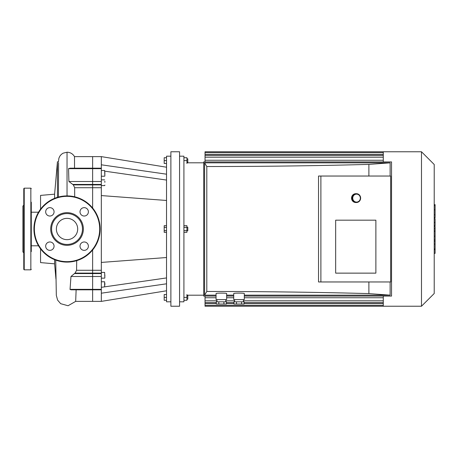 <?xml version="1.0" encoding="UTF-8"?>
<svg xmlns="http://www.w3.org/2000/svg" width="458" height="458" viewBox="0 0 458 458"><rect width="100%" height="100%" fill="white"/><g stroke="black" fill="none" stroke-linecap="round" stroke-linejoin="round"><path stroke-width="0.69" d="M31.287 251.625L31.287 202.184M23.782 247.434L23.782 210.566M23.782 205.167L22.9 206.048L22.9 251.952L23.782 252.833M23.782 269.384L23.782 188.616L24.222 188.175L24.222 269.825L23.782 269.384M31.287 269.384L30.846 269.825L24.222 269.825M31.287 210.566L31.287 212.209L38.506 212.209M38.506 245.791L31.287 245.791L31.287 247.434M74.677 196.797L74.66 187.717L73.36 184.9L68.918 181.505L68.534 168.659L70.137 168.183L92.631 168.183L92.631 156.625L92.631 168.659L92.631 168.183L101.327 168.183L101.327 301.375L166.529 290.784M101.327 181.505L92.631 181.505L92.631 168.659L92.631 184.431L92.631 181.505L68.918 181.505M101.327 184.9L92.631 184.9L92.631 184.431L92.631 187.717L92.631 184.9L73.36 184.9M101.327 289.817L92.631 289.817L92.631 289.341L92.631 301.375L92.631 289.817L71.299 289.817L70.04 289.49L70.967 276.495L75.06 273.1L76.578 270.283L76.704 260.654M101.327 270.283L92.631 270.283L92.631 249.988L92.631 273.1L92.631 270.283L76.578 270.283M92.631 208.012L92.631 187.717L92.631 208.012M101.327 273.569L92.631 273.569L92.631 273.1L92.631 276.495L92.631 273.569L74.345 273.569M101.327 289.341L92.631 289.341L92.631 276.495L92.631 289.341L70 289.341M101.327 301.375L75.673 301.375L76.131 289.817M74.528 168.183L74.499 156.625L101.327 156.625L101.327 164.8L166.529 174.195M57.439 197.324L57.439 161.8L58.504 161.8M54.611 198.32L54.611 194.169L57.439 161.8M40.556 248.86L40.556 262.6L54.611 263.831L54.611 259.68M40.556 209.14L40.556 195.4L54.611 194.169M58.572 163.46L58.504 178.58M49.87 250.354A4.191 4.191 0 0 0 53.5 244.068A4.191 4.191 0 0 0 46.241 244.068A4.191 4.191 0 0 0 49.87 250.354M45.674 211.836A4.191 4.191 0 0 0 51.966 215.466A4.191 4.191 0 0 0 51.966 208.207A4.191 4.191 0 0 0 45.674 211.836M84.198 207.646A4.191 4.191 0 0 0 80.568 213.932A4.191 4.191 0 0 0 87.827 213.932A4.191 4.191 0 0 0 84.198 207.646M88.388 246.164A4.191 4.191 0 0 0 82.102 242.534A4.191 4.191 0 0 0 82.102 249.793A4.191 4.191 0 0 0 88.388 246.164M67.034 245.328A16.328 16.328 0 0 0 81.175 220.836A16.328 16.328 0 0 0 52.893 220.836A16.328 16.328 0 0 0 67.034 245.328M67.034 244.446A15.446 15.446 0 0 0 80.408 221.277A15.446 15.446 0 0 0 53.655 221.277A15.446 15.446 0 0 0 67.034 244.446M67.034 262.102A33.102 33.102 0 0 0 95.699 212.449A33.102 33.102 0 0 0 38.369 212.449A33.102 33.102 0 0 0 67.034 262.102M67.034 239.66A10.66 10.66 0 0 0 76.263 223.67A10.66 10.66 0 0 0 57.805 223.67A10.66 10.66 0 0 0 67.034 239.66M166.529 300.276L164.193 300.276L164.193 294.54L166.529 294.54M166.529 297.408L164.193 297.408M186.921 299.171L187.803 299.171L187.803 295.639L186.921 295.639M183.916 300.276L186.921 300.276L186.921 294.54M183.916 297.408L186.921 297.408M166.529 227.345L164.193 227.345L164.193 232.315L166.529 232.315M166.529 230.655L164.193 230.655M166.529 225.685L164.193 225.685L164.193 227.345M186.921 230.763L187.803 230.763L187.803 227.237L186.921 227.237M183.916 227.345L186.921 227.345L186.921 225.685L183.916 225.685M183.916 232.315L186.921 232.315L186.921 227.345M183.916 230.655L186.921 230.655M186.921 162.361L187.803 162.361L187.803 158.829L186.921 158.829M186.921 163.46L186.921 157.724L183.916 157.724M183.916 160.592L186.921 160.592M166.529 157.724L164.193 157.724L164.193 163.46L166.529 163.46M166.529 160.592L164.193 160.592M104.853 174.83L104.853 172.277M104.853 181.242L104.853 182.324M104.853 285.042L104.853 283.17M104.853 185.066L104.853 185.364M104.853 276.369L104.853 274.892M166.529 180.068L104.853 171.183M166.529 277.932L101.327 287.326M166.529 283.805L101.327 293.2M101.327 164.8L101.327 168.183M166.529 200.472L101.327 195.577M101.327 262.423L166.529 257.528M170.88 151.77L170.88 306.23L179.57 306.23L179.57 151.77L170.88 151.77M179.57 156.184L183.916 156.184L183.916 301.816L179.57 301.816M170.88 156.184L166.529 156.184L166.529 301.816L170.88 301.816M205.035 161.92L205.035 152.663L383.289 152.663M383.289 161.92L383.289 151.77L205.035 151.77L205.035 152.663M205.035 296.08L205.035 306.23L421.486 306.23L421.486 151.77L383.289 151.77M383.289 296.08L383.289 306.23M186.921 162.802L203.713 162.802M421.486 151.77L434.218 164.502L434.218 293.498L421.486 306.23M434.218 226.492L435.1 226.492L435.1 253.366L434.218 253.366M435.1 249.53L434.218 249.53M435.1 248.917L434.218 248.917M435.1 244.103L434.218 244.103M435.1 241.194L434.218 241.194M435.1 239.929L434.218 239.929M435.1 236.208L434.218 236.208M435.1 204.972L435.1 217.012M435.1 205.533L434.218 205.533M434.218 218.798L435.1 218.798L435.1 225.731L434.218 225.731M435.1 222.508L434.218 222.508M435.1 230.998L434.218 230.998M233.723 293.561C233.466 292.965 244.572 292.965 244.314 293.561L244.314 299.612L233.723 299.612L233.723 293.561M241.566 304.026L244.114 304.026L244.114 301.816L233.924 301.816L233.924 304.026L241.566 304.026L241.566 301.816M236.471 304.026L236.471 301.816M243.433 299.612L243.433 301.816M216.067 293.561C215.815 292.965 226.916 292.965 226.658 293.561L226.658 299.612L216.067 299.612L216.067 293.561M223.91 304.026L226.464 304.026L226.464 301.816L216.268 301.816L216.268 304.026L223.91 304.026L223.91 301.816M218.815 304.026L218.815 301.816M225.777 299.612L225.777 301.816M335.668 273.134L335.668 220.172L375.875 220.172L375.875 273.134L335.668 273.134L335.668 220.172L375.875 220.172L375.875 273.134L335.668 273.134M320.886 281.962L390.657 281.962L390.657 176.038L318.528 176.038L318.528 281.962L320.886 281.962L320.886 176.038M368.885 176.038L368.885 164.399C316.066 165.813 262.039 166.523 206.798 166.529L204.594 162.842L204.594 295.158L216.067 295.158M204.594 295.158L206.798 291.471L206.798 166.529M206.798 291.471C262.039 291.477 316.066 292.187 368.885 293.601L368.885 281.962M390.13 176.038L390.13 162.842L368.885 164.399M216.067 296.08L203.713 296.08L203.713 161.92L391.538 161.92L391.538 296.08L244.314 296.08M233.723 296.08L226.658 296.08M244.314 295.158L390.13 295.158L390.13 281.962M226.658 295.158L233.723 295.158M390.13 162.842L204.594 162.842M368.885 293.601L390.13 295.158M360.635 198.108A4.414 4.225 90 0 0 356.41 193.694A4.414 4.225 90 0 0 352.191 198.108A4.414 4.225 90 0 0 356.41 202.522A4.414 4.225 90 0 0 360.635 198.108M360.343 198.108A3.973 3.801 -90 0 1 354.641 201.549A3.973 3.801 -90 0 1 354.641 194.667A3.973 3.801 -90 0 1 360.343 198.108M356.41 202.522L355.769 202.522A4.414 4.225 -90 0 1 351.549 198.108A4.414 4.225 -90 0 1 355.769 193.694L356.41 193.694M30.846 269.825L30.846 188.175L24.222 188.175M68.534 168.659L101.327 168.659M72.69 184.431L101.327 184.431M74.66 187.717L101.327 187.717M75.06 273.1L101.327 273.1M70.967 276.495L101.327 276.495M67.034 195.898L67.034 152.211L63.061 153.19L61.326 154.398L59.946 155.995L58.905 158.165L58.435 161.8M67.034 261.655A32.655 32.655 0 0 0 95.316 212.672A32.655 32.655 0 0 0 38.753 212.672A32.655 32.655 0 0 0 67.034 261.655M101.327 170.485L104.636 170.485L104.853 176.004M101.327 281.779L104.636 281.779L104.636 286.851M101.327 272.413L104.636 272.413L104.853 277.932M383.289 303.574L244.114 303.574M233.924 303.574L226.464 303.574M216.268 303.574L205.035 303.574M383.289 300.82L243.433 300.82M234.605 300.82L225.777 300.82M216.955 300.82L205.035 300.82M383.289 154.426L205.035 154.426M383.289 157.18L205.035 157.18M435.1 231.284L434.218 231.284M435.1 214.762L434.218 214.762M435.1 217.573L434.218 217.573M435.1 209.81L434.218 209.81M435.1 225.639L434.218 225.639M435.1 228.748L434.218 228.748M30.846 188.175L31.287 188.616M74.505 156.625C72.822 153.802 70.332 152.331 67.034 152.211M54.611 263.831L55.939 279.036M75.679 301.37L68.065 305.744L60.656 303.677L57.616 300.139L56.323 295.341L55.733 260.11M58.567 162.693L58.424 197.037M101.327 176.221L104.636 176.221M101.327 185.587L104.636 185.587M101.327 179.851L104.636 179.851M101.327 278.149L104.636 278.149M101.327 156.625L166.529 167.216M383.289 305.337L205.035 305.337M383.289 297.752L244.314 297.752M233.723 297.752L226.658 297.752M216.067 297.752L205.035 297.752M383.289 302.589L244.114 302.589M233.924 302.589L226.464 302.589M216.268 302.589L205.035 302.589M205.035 160.248L383.289 160.248M205.035 155.411L383.289 155.411M186.921 295.198L203.713 295.198M435.1 204.634L434.218 204.634M435.1 217.911L434.218 217.911M234.605 299.612L234.605 301.816M216.955 299.612L216.955 301.816"/></g></svg>
